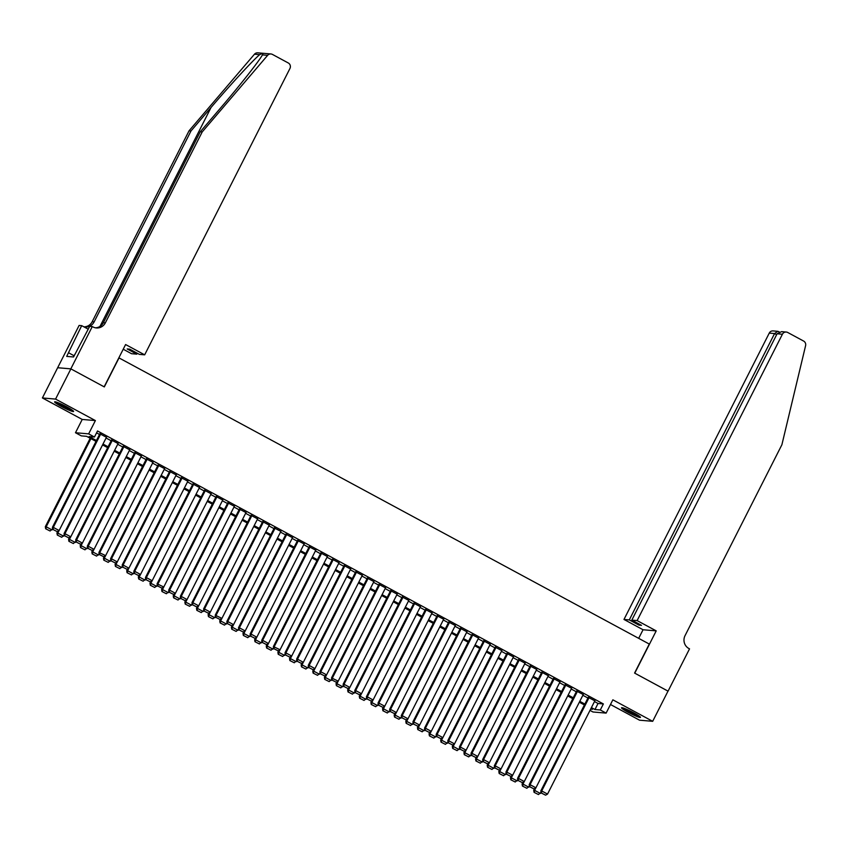 <?xml version="1.0" encoding="UTF-8"?>
<svg xmlns="http://www.w3.org/2000/svg" width="848" height="848" viewBox="0 0 848 848"><rect width="100%" height="100%" fill="white"/><g stroke="black" fill="none" stroke-linecap="round" stroke-linejoin="round"><path stroke-width="1.27" d="M61.321 406.436A10.621 1.071 -153.1 0 0 73.575 411.481A10.621 1.071 -153.1 0 0 66.875 406.913A10.621 1.071 -153.1 0 0 54.622 401.867A10.621 1.071 -153.1 0 0 61.321 406.436M628.22 712.352A10.621 1.071 -153.1 0 0 640.463 717.397A10.621 1.071 -153.1 0 0 633.763 712.829A10.621 1.071 -153.1 0 0 621.52 707.783A10.621 1.071 -153.1 0 0 628.22 712.352M96.025 441.395L86.634 436.328L81.302 435.872L75.483 432.734L88.648 433.869L94.457 437.006L89.125 436.55L96.471 440.515M70.829 368.848L104.145 386.826L125.599 344.542L144.669 354.835L289.942 68.487A4.081 3.943 94.9 0 0 288.288 62.975L272.42 54.41A4.081 3.943 94.9 0 0 267.629 55.343L202.206 131.938L105.353 322.844A9.529 9.201 -85.1 0 1 92.92 326.904L92.284 326.565L70.829 368.848L57.664 367.714L42.4 397.956L82.224 419.442L75.483 432.734M610.486 704.508L639.53 720.185L652.684 721.319L612.86 699.823L606.119 713.115L592.953 711.981L589.996 710.38M57.728 367.746L70.882 368.88L55.565 399.09L42.4 397.956M70.882 368.88L104.315 386.921L119.027 357.92L649.292 644.067L634.58 673.068L668.012 691.109L652.684 721.319M106.445 437.271L99.873 433.805M118.073 443.546L111.501 440.08M129.702 449.822L123.13 446.355M141.33 456.097L134.758 452.631M152.958 462.372L146.386 458.906M164.586 468.647L158.014 465.181M176.214 474.922L169.642 471.456M187.843 481.198L181.271 477.731M199.481 487.473L192.899 484.007M211.11 493.748L204.527 490.282M222.738 500.023L216.155 496.557M234.366 506.298L227.783 502.832M245.994 512.574L239.412 509.107M257.622 518.849L251.04 515.383M269.251 525.124L262.668 521.658M280.879 531.399L274.296 527.933M292.507 537.674L285.924 534.208M304.135 543.95L297.563 540.483M315.763 550.225L309.191 546.759M327.392 556.5L320.82 553.034M339.02 562.775L332.448 559.309M350.648 569.05L344.076 565.584M362.276 575.326L355.704 571.859M373.904 581.601L367.332 578.135M385.533 587.876L378.961 584.41M397.161 594.151L390.589 590.685M408.789 600.426L402.217 596.96M420.417 606.702L413.845 603.235M432.045 612.977L425.473 609.511M443.674 619.252L437.102 615.786M455.302 625.527L448.73 622.061M466.93 631.802L460.358 628.336M478.558 638.078L471.986 634.611M490.186 644.353L483.614 640.887M501.815 650.628L495.243 647.162M513.443 656.903L506.871 653.437M525.071 663.178L518.499 659.712M536.71 669.454L530.127 665.987M548.338 675.729L541.755 672.263M559.966 682.004L553.384 678.538M571.594 688.279L565.012 684.813M583.223 694.554L576.64 691.088M594.48 701.561L598.031 703.48L603.373 703.935L97.531 430.964L94.457 437.006M96.566 432.862L99.534 434.473M106.074 438.003L111.162 440.748M117.702 444.278L122.79 447.023M129.331 450.553L134.419 453.298M140.959 456.828L146.047 459.574M152.587 463.103L157.675 465.849M164.226 469.379L169.303 472.124M175.854 475.654L180.931 478.399M187.482 481.929L192.56 484.674M199.11 488.204L204.188 490.95M210.739 494.479L215.816 497.225M222.367 500.755L227.444 503.5M233.995 507.03L239.072 509.775M245.623 513.305L250.711 516.05M257.251 519.58L262.339 522.326M268.88 525.855L273.968 528.601M280.508 532.131L285.596 534.876M292.136 538.406L297.224 541.151M303.764 544.681L308.852 547.426M315.392 550.956L320.48 553.702M327.021 557.231L332.109 559.977M338.649 563.507L343.737 566.252M350.277 569.782L355.365 572.527M361.905 576.057L366.993 578.802M373.533 582.332L378.621 585.078M385.162 588.607L390.25 591.353M396.79 594.883L401.878 597.628M408.418 601.158L413.506 603.903M420.046 607.433L425.134 610.178M431.674 613.708L436.762 616.454M443.303 619.983L448.391 622.729M454.931 626.259L460.019 629.004M466.559 632.534L471.647 635.279M478.187 638.809L483.275 641.554M489.815 645.084L494.903 647.83M501.454 651.359L506.532 654.105M513.082 657.635L518.16 660.38M524.711 663.91L529.788 666.655M536.339 670.185L541.416 672.93M547.967 676.46L553.044 679.206M559.595 682.735L564.673 685.481M571.223 689.011L576.301 691.756M582.852 695.286L587.94 698.021M594.851 700.83L588.268 697.363M82.224 419.442L95.389 420.576L55.565 399.09M95.389 420.576L88.648 433.869M603.373 703.935L600.299 709.977L606.119 713.115M590.632 709.14L592.476 709.299L590.961 708.483M584.42 704.953L579.332 702.208M572.792 698.678L567.704 695.932M561.164 692.403L556.076 689.657M549.536 686.127L544.448 683.382M537.908 679.852L532.82 677.107M526.279 673.577L521.191 670.832M514.651 667.302L509.563 664.556M503.023 661.027L497.935 658.281M491.395 654.751L486.307 652.006M479.767 648.476L474.679 645.731M468.138 642.201L463.05 639.456M456.51 635.926L451.422 633.18M444.882 629.651L439.794 626.905M433.254 623.375L428.166 620.63M421.615 617.1L416.538 614.355M409.987 610.825L404.909 608.08M398.359 604.55L393.281 601.804M386.73 598.275L381.653 595.529M375.102 591.999L370.025 589.254M363.474 585.724L358.397 582.979M351.846 579.449L346.758 576.704M340.218 573.174L335.13 570.428M328.589 566.899L323.501 564.153M316.961 560.623L311.873 557.878M305.333 554.348L300.245 551.603M293.705 548.073L288.617 545.328M282.077 541.798L276.989 539.052M270.448 535.523L265.36 532.777M258.82 529.247L253.732 526.502M247.192 522.972L242.104 520.227M235.564 516.697L230.476 513.952M223.936 510.422L218.848 507.676M212.307 504.147L207.219 501.401M200.679 497.871L195.591 495.126M189.051 491.596L183.963 488.851M177.423 485.321L172.335 482.576M165.795 479.046L160.707 476.3M154.166 472.771L149.078 470.025M142.538 466.495L137.45 463.75M130.91 460.22L125.822 457.475M119.282 453.945L114.194 451.2M107.654 447.67L102.566 444.924M591.416 707.603L594.967 709.522L600.299 709.977M103.011 444.045L108.099 446.79M114.639 450.32L119.727 453.065M126.267 456.595L131.355 459.34M137.895 462.87L142.983 465.616M149.524 469.145L154.612 471.891M161.152 475.421L166.24 478.166M172.78 481.696L177.868 484.441M184.408 487.971L189.496 490.716M196.036 494.246L201.124 496.992M207.675 500.521L212.753 503.267M219.303 506.797L224.381 509.542M230.932 513.072L236.009 515.817M242.56 519.347L247.637 522.092M254.188 525.622L259.265 528.368M265.816 531.897L270.894 534.643M277.444 538.173L282.532 540.918M289.073 544.448L294.161 547.193M300.701 550.723L305.789 553.468M312.329 556.998L317.417 559.744M323.957 563.273L329.045 566.019M335.585 569.549L340.673 572.294M347.214 575.824L352.302 578.569M358.842 582.099L363.93 584.834M370.47 588.374L375.558 591.109M382.098 594.649L387.186 597.384M393.726 600.925L398.814 603.659M405.355 607.2L410.443 609.935M416.983 613.475L422.071 616.21M428.611 619.75L433.699 622.485M440.239 626.025L445.327 628.76M451.867 632.301L456.955 635.035M463.496 638.576L468.584 641.311M475.124 644.851L480.212 647.586M486.752 651.126L491.84 653.861M498.38 657.401L503.468 660.136M510.008 663.677L515.096 666.411M521.637 669.952L526.725 672.687M533.265 676.227L538.353 678.962M544.904 682.502L549.981 685.237M556.532 688.777L561.609 691.512M568.16 695.053L573.237 697.787M579.788 701.328L584.866 704.063M598.031 703.48L594.967 709.522M594.978 700.575L547.532 794.088L541.713 790.951L540.833 790.877L541.172 792.944L545.593 795.17L541.172 792.944M588.395 697.109L540.833 790.877M589.159 697.438L541.713 790.951L541.522 792.975M545.593 795.17L547.532 794.088M534.579 788.555L533.71 790.262L534.6 790.347L535.872 787.834M541.056 792.223L538.48 794.555L534.06 792.329L538.48 794.555M534.41 792.361L534.6 790.347L540.42 793.484M534.06 792.329L533.71 790.262M638.661 715.723A9.19 0.933 26.9 0 1 633.329 713.56A9.19 0.933 26.9 0 1 623.927 708.25M627.923 709.914A8.512 0.859 -153.1 0 0 633.498 712.818A8.512 0.859 -153.1 0 0 634.961 713.486M623.089 707.974A10.558 1.071 -153.1 0 0 633.604 713.846A10.558 1.071 -153.1 0 0 639.381 716.231M71.773 409.817A9.19 0.933 26.9 0 1 66.43 407.655A9.19 0.933 26.9 0 1 57.039 402.334M61.035 404.008A8.512 0.859 -153.1 0 0 66.6 406.902A8.512 0.859 -153.1 0 0 68.063 407.57M56.201 402.058A10.558 1.071 -153.1 0 0 66.706 407.941A10.558 1.071 -153.1 0 0 72.493 410.315M75.451 353.362L73.331 356.955M637.134 620.588L782.407 334.239L777.097 333.773L631.824 620.121L637.134 620.588L656.214 630.87L634.76 673.164L668.001 691.131M777.097 333.773L781.591 331.642L786.244 332.045A4.081 3.943 94.9 0 1 787.739 332.49L803.607 341.055A4.081 3.943 94.9 0 1 805.6 345.645L781.888 444.755L685.036 635.661A9.529 9.201 94.9 0 0 688.883 648.508L689.53 648.858L668.076 691.141M638.682 638.343L643.049 629.746L656.214 630.87M643.049 629.746L623.98 619.453L629.29 619.909L638.947 625.114L641.47 625.336L631.824 620.121M629.29 619.909L774.563 333.561L769.253 333.105A4.081 3.943 -85.1 0 1 773.09 330.911L777.754 331.314L774.563 333.561L776.641 334.674M623.98 619.453L769.253 333.105M786.244 332.045A4.081 3.943 94.9 0 0 782.407 334.239M638.947 625.114L639.403 624.213M778.824 331.727L777.754 331.314M202.206 131.938L200.255 131.779L220.321 108.29C239.592 85.839 259.477 60.632 262.424 54.887C263.41 53.307 262.488 53.223 259.679 54.654C253.096 60.081 230.137 85.033 211.046 107.484L190.991 130.974L94.139 321.88A9.529 9.201 -85.1 0 1 83.687 326.724M267.629 55.343L262.424 54.887L262.753 54.325M144.669 354.835L139.348 354.369L129.702 349.164L127.168 348.952L136.825 354.157L137.281 353.256M136.825 354.157L131.504 353.701L123.225 349.228M190.991 130.974L189.04 130.815L92.188 321.71A9.529 9.201 -85.1 0 1 84.206 326.84M95.421 327.805A9.529 9.201 -85.1 0 0 103.403 322.675L200.255 131.779M259.679 54.654L254.474 54.208L189.04 130.815M92.284 326.565L89.708 326.342L73.564 356.976L66.695 356.393L81.694 325.653L79.118 325.431L57.664 367.714M88.256 329.194L81.694 325.653M254.474 54.208A4.081 3.943 -85.1 0 1 257.771 52.83L270.925 53.965M73.967 355.694L68.54 352.768M583.35 694.3L535.904 787.813L530.085 784.676L529.205 784.601L529.544 786.668L533.964 788.894L529.544 786.668M576.767 690.834L529.205 784.601M577.53 691.162L530.085 784.676L529.894 786.7M533.964 788.894L535.904 787.813M571.722 688.025L524.276 781.538L518.457 778.4L517.566 778.326L517.916 780.393L522.336 782.619L517.916 780.393M565.139 684.559L517.566 778.326M565.902 684.887L518.457 778.4L518.266 780.425M522.336 782.619L524.276 781.538M560.093 681.75L512.648 775.263L506.828 772.125L505.938 772.051L506.288 774.118L510.708 776.344L506.288 774.118M553.511 678.283L505.938 772.051M554.274 678.612L506.828 772.125L506.638 774.15M510.708 776.344L512.648 775.263M548.465 675.474L501.02 768.988L495.2 765.85L494.31 765.776L494.66 767.843L499.08 770.069L494.66 767.843M541.883 672.008L494.31 765.776M542.646 672.337L495.2 765.85L495.009 767.875M499.08 770.069L501.02 768.988M522.951 782.28L522.082 783.987L522.972 784.071L524.244 781.559M529.428 785.948L526.852 788.28L522.432 786.054L526.852 788.28M522.781 786.085L522.972 784.071L528.792 787.209M522.432 786.054L522.082 783.987M511.323 776.005L510.454 777.711L511.344 777.796L512.616 775.284M517.799 779.672L515.224 782.004L510.803 779.778L515.224 782.004M511.153 779.81L511.344 777.796L517.163 780.934M510.803 779.778L510.454 777.711M499.695 769.73L498.825 771.436L499.716 771.521L500.988 769.009M506.171 773.397L503.595 775.729L499.175 773.503L503.595 775.729M499.525 773.535L499.716 771.521L505.535 774.659M499.175 773.503L498.825 771.436M488.066 763.454L487.197 765.161L488.088 765.246L489.36 762.734M494.543 767.122L491.967 769.454L487.536 767.228L491.967 769.454M487.897 767.26L488.088 765.246L493.907 768.383M487.536 767.228L487.197 765.161M536.837 669.199L489.391 762.712L483.572 759.575L482.682 759.501L483.031 761.568L487.452 763.794L483.031 761.568M530.254 665.733L482.682 759.501M531.018 666.062L483.572 759.575L483.381 761.599M487.452 763.794L489.391 762.712M476.438 757.179L475.569 758.886L476.459 758.971L477.731 756.458M482.904 760.847L480.339 763.179L475.908 760.953L480.339 763.179M476.269 760.985L476.459 758.971L482.279 762.108M475.908 760.953L475.569 758.886M525.209 662.924L477.763 756.437L471.944 753.3L471.053 753.225L471.403 755.292L475.823 757.518L471.403 755.292M518.626 659.458L471.053 753.225M519.389 659.786L471.944 753.3L471.753 755.324M475.823 757.518L477.763 756.437M464.81 750.904L463.941 752.611L464.831 752.695L466.103 750.183M471.276 754.572L468.711 756.904L464.28 754.678L468.711 756.904M464.64 754.709L464.831 752.695L470.651 755.833M464.28 754.678L463.941 752.611M513.581 656.649L466.135 750.162L460.316 747.024L459.425 746.95L459.775 749.017L464.195 751.243L459.775 749.017M506.998 653.183L459.425 746.95M507.761 653.511L460.316 747.024L460.125 749.049M464.195 751.243L466.135 750.162M453.182 744.629L452.313 746.335L453.203 746.42L454.475 743.908M459.648 748.296L457.083 750.628L452.652 748.402L457.083 750.628M453.012 748.434L453.203 746.42L459.022 749.558M452.652 748.402L452.313 746.335M501.942 650.374L454.507 743.887L448.687 740.749L447.797 740.675L448.147 742.742L452.567 744.968L448.147 742.742M495.37 646.907L447.797 740.675M496.133 647.236L448.687 740.749L448.497 742.774M452.567 744.968L454.507 743.887M441.554 738.354L440.684 740.06L441.575 740.145L442.847 737.633M448.02 742.021L445.454 744.353L441.024 742.127L445.454 744.353M441.384 742.159L441.575 740.145L447.384 743.283M441.024 742.127L440.684 740.06M490.314 644.098L442.879 737.612L437.059 734.474L436.169 734.4L436.519 736.467L440.939 738.693L436.519 736.467M483.742 640.632L436.169 734.4M484.505 640.961L437.059 734.474L436.868 736.499M440.939 738.693L442.879 737.612M429.925 732.078L429.056 733.785L429.947 733.87L431.219 731.358M436.391 735.746L433.826 738.078L429.395 735.852L433.826 738.078M429.756 735.884L429.947 733.87L435.755 737.007M429.395 735.852L429.056 733.785M478.685 637.823L431.25 731.336L425.431 728.199L424.541 728.125L424.88 730.192L429.311 732.418L424.88 730.192M472.113 634.357L424.541 728.125M472.877 634.686L425.431 728.199L425.24 730.223M429.311 732.418L431.25 731.336M418.297 725.803L417.428 727.51L418.318 727.595L419.59 725.082M424.763 729.471L422.198 731.803L417.767 729.577L422.198 731.803M418.128 729.609L418.318 727.595L424.127 730.732M417.767 729.577L417.428 727.51M467.057 631.548L419.622 725.061L413.803 721.924L412.912 721.849L413.252 723.916L417.682 726.142L413.252 723.916M460.485 628.082L412.912 721.849M461.248 628.41L413.803 721.924L413.612 723.948M417.682 726.142L419.622 725.061M406.669 719.528L405.8 721.235L406.69 721.319L407.962 718.807M413.135 723.206L410.57 725.528L406.139 723.302L410.57 725.528M406.499 723.333L406.69 721.319L412.499 724.457M406.139 723.302L405.8 721.235M455.429 625.273L407.994 718.786L402.175 715.648L401.284 715.574L401.623 717.641L406.054 719.867L401.623 717.641M448.857 621.807L401.284 715.574M449.62 622.135L402.175 715.648L401.984 717.673M406.054 719.867L407.994 718.786M395.041 713.253L394.172 714.959L395.062 715.044L396.334 712.532M401.507 716.931L398.942 719.252L394.511 717.026L398.942 719.252M394.871 717.058L395.062 715.044L400.871 718.182M394.511 717.026L394.172 714.959M443.801 618.998L396.366 712.511L390.546 709.373L389.656 709.299L389.995 711.366L394.426 713.592L389.995 711.366M437.229 615.531L389.656 709.299M437.992 615.86L390.546 709.373L390.356 711.398M394.426 713.592L396.366 712.511M383.413 706.978L382.543 708.684L383.434 708.769L384.706 706.257M389.879 710.656L387.313 712.977L382.883 710.751L387.313 712.977M383.243 710.783L383.434 708.769L389.243 711.907M382.883 710.751L382.543 708.684M432.173 612.722L384.727 706.236L378.918 703.098L378.028 703.024L378.367 705.091L382.798 707.317L378.367 705.091M425.601 609.256L378.028 703.024M426.364 609.585L378.918 703.098L378.727 705.123M382.798 707.317L384.727 706.236M371.784 700.702L370.915 702.409L371.806 702.494L373.078 699.982M378.25 704.381L375.685 706.702L371.254 704.476L375.685 706.702M371.615 704.508L371.806 702.494L377.614 705.631M371.254 704.476L370.915 702.409M420.544 606.447L373.099 699.96L367.29 696.823L366.4 696.749L366.739 698.816L371.17 701.042L366.739 698.816M413.972 602.981L366.4 696.749M414.736 603.31L367.29 696.823L367.099 698.847M371.17 701.042L373.099 699.96M360.156 694.427L359.287 696.134L360.177 696.219L361.449 693.706M366.622 698.105L364.057 700.427L359.626 698.201L364.057 700.427M359.987 698.233L360.177 696.219L365.986 699.356M359.626 698.201L359.287 696.134M408.916 600.172L361.471 693.685L355.662 690.548L354.771 690.473L355.111 692.54L359.541 694.766L355.111 692.54M402.344 596.706L354.771 690.473M403.107 597.034L355.662 690.548L355.471 692.572M359.541 694.766L361.471 693.685M348.528 688.152L347.659 689.859L348.549 689.943L349.821 687.431M354.994 691.83L352.429 694.152L347.998 691.926L352.429 694.152M348.358 691.957L348.549 689.943L354.358 693.081M347.998 691.926L347.659 689.859M397.288 593.897L349.842 687.41L344.034 684.272L343.143 684.198L343.482 686.265L347.913 688.491L343.482 686.265M390.716 590.431L343.143 684.198M391.479 590.759L344.034 684.272L343.843 686.297M347.913 688.491L349.842 687.41M336.9 681.877L336.031 683.583L336.921 683.668L385.66 587.622M343.366 685.555L340.801 687.876L336.37 685.65L340.801 687.876M336.73 685.682L336.921 683.668L342.73 686.806M336.37 685.65L336.031 683.583M379.088 584.155L331.515 677.923L338.214 681.135L336.285 682.216L331.854 679.99L336.285 682.216M379.851 584.484L332.405 677.997L332.215 680.022M331.515 677.923L331.854 679.99M325.272 675.602L324.402 677.308L325.293 677.393L326.565 674.881M331.738 679.28L329.172 681.601L324.742 679.375L329.172 681.601M325.102 679.407L325.293 677.393L331.102 680.531M324.742 679.375L324.402 677.308M374.032 581.346L326.586 674.86L320.777 671.722L319.887 671.648L320.226 673.715L324.657 675.941L320.226 673.715M367.46 577.88L319.887 671.648M368.223 578.209L320.777 671.722L320.586 673.747M324.657 675.941L326.586 674.86M313.643 669.326L312.774 671.033L313.665 671.118L314.937 668.606M320.109 673.005L317.534 675.326L313.113 673.1L317.534 675.326M313.474 673.132L313.665 671.118L319.473 674.255M313.113 673.1L312.774 671.033M362.403 575.071L314.958 668.584L309.149 665.447L308.259 665.373L308.598 667.44L313.029 669.666L308.598 667.44M355.831 571.605L308.259 665.373M356.595 571.934L309.149 665.447L308.958 667.471M313.029 669.666L314.958 668.584M302.015 663.051L301.146 664.758L302.036 664.843L303.308 662.33M308.481 666.729L305.905 669.051L301.485 666.825L305.905 669.051M301.835 666.857L302.036 664.843L307.845 667.98M301.485 666.825L301.146 664.758M350.775 568.796L303.33 662.309L297.521 659.172L296.63 659.097L296.97 661.164L301.4 663.39L296.97 661.164M344.203 565.33L296.63 659.097M344.966 565.658L297.521 659.172L297.33 661.196M301.4 663.39L303.33 662.309M290.387 656.776L289.518 658.483L290.408 658.567L291.68 656.055M296.853 660.454L294.277 662.776L289.857 660.55L294.277 662.776M290.207 660.581L290.408 658.567L296.217 661.705M289.857 660.55L289.518 658.483M339.147 562.521L291.701 656.034L285.893 652.896L285.002 652.822L285.341 654.889L289.772 657.115L285.341 654.889M332.575 559.055L285.002 652.822M333.338 559.383L285.893 652.896L285.702 654.921M289.772 657.115L291.701 656.034M278.759 650.501L277.89 652.207L278.769 652.292L327.519 556.246M285.225 654.179L282.649 656.5L278.229 654.274L282.649 656.5M278.579 654.306L278.769 652.292L284.589 655.43M278.229 654.274L277.89 652.207M320.947 552.779L273.374 646.547L280.073 649.759L278.144 650.84L273.713 648.614L278.144 650.84M321.699 553.108L274.264 646.621L274.074 648.646M273.374 646.547L273.713 648.614M267.131 644.226L266.261 645.932L267.141 646.017L268.424 643.505M273.597 647.904L271.021 650.225L266.601 647.999L271.021 650.225M266.95 648.031L267.141 646.017L272.961 649.155M266.601 647.999L266.261 645.932M315.891 549.97L268.445 643.484L262.636 640.346L261.746 640.272L262.085 642.339L266.516 644.565L262.085 642.339M309.319 546.504L261.746 640.272M310.071 546.833L262.636 640.346L262.445 642.371M266.516 644.565L268.445 643.484M255.502 637.95L254.633 639.657L255.513 639.742L256.796 637.23M261.968 641.629L259.393 643.95L254.972 641.724L259.393 643.95M255.322 641.756L255.513 639.742L261.332 642.879M254.972 641.724L254.633 639.657M304.262 543.695L256.817 637.208L251.008 634.071L250.118 633.997L250.457 636.064L254.877 638.29L250.457 636.064M297.69 540.229L250.118 633.997M298.443 540.558L251.008 634.071L250.817 636.095M254.877 638.29L256.817 637.208M243.874 631.675L242.994 633.382L243.885 633.467L245.167 630.954M250.34 635.353L247.764 637.675L243.344 635.449L247.764 637.675M243.694 635.481L243.885 633.467L249.704 636.604M243.344 635.449L242.994 633.382M292.634 537.42L245.189 630.933L239.38 627.796L238.489 627.721L238.829 629.788L243.249 632.014L238.829 629.788M286.062 533.954L238.489 627.721M286.815 534.282L239.38 627.796L239.178 629.82M243.249 632.014L245.189 630.933M232.246 625.4L231.366 627.107L232.257 627.191L233.539 624.679M238.712 629.078L236.136 631.4L231.716 629.174L236.136 631.4M232.066 629.205L232.257 627.191L238.076 630.329M231.716 629.174L231.366 627.107M281.006 531.145L233.56 624.658L227.752 621.52L226.861 621.446L227.2 623.513L231.621 625.739L227.2 623.513M274.434 527.679L226.861 621.446M275.187 528.007L227.752 621.52L227.55 623.545M231.621 625.739L233.56 624.658M220.607 619.125L219.738 620.831L220.628 620.916L269.378 524.87M227.084 622.803L224.508 625.124L220.088 622.898L224.508 625.124M220.438 622.93L220.628 620.916L226.448 624.054M220.088 622.898L219.738 620.831M262.795 521.403L215.233 615.171L221.932 618.383L219.992 619.464L215.572 617.238L219.992 619.464M263.558 521.732L216.113 615.245L215.922 617.27M215.233 615.171L215.572 617.238M208.979 612.85L208.11 614.556L209 614.641L210.272 612.129M215.456 616.528L212.88 618.849L208.46 616.623L212.88 618.849M208.809 616.655L209 614.641L214.82 617.779M208.46 616.623L208.11 614.556M257.75 518.594L210.304 612.108L204.485 608.97L203.605 608.896L203.944 610.963L208.364 613.189L203.944 610.963M251.167 515.128L203.605 608.896M251.93 515.457L204.485 608.97L204.294 610.995M208.364 613.189L210.304 612.108M197.351 606.574L196.482 608.281L197.372 608.366L198.644 605.854M203.827 610.253L201.252 612.574L196.831 610.348L201.252 612.574M197.181 610.38L197.372 608.366L203.191 611.503M196.831 610.348L196.482 608.281M246.121 512.319L198.676 605.832L192.856 602.695L191.977 602.621L192.316 604.688L196.736 606.914L192.316 604.688M239.539 508.853L191.977 602.621M240.302 509.182L192.856 602.695L192.666 604.719M196.736 606.914L198.676 605.832M185.723 600.299L184.853 602.006L185.744 602.091L187.016 599.578M192.199 603.977L189.623 606.299L185.203 604.073L189.623 606.299M185.553 604.105L185.744 602.091L191.563 605.228M185.203 604.073L184.853 602.006M234.493 506.044L187.048 599.557L181.228 596.42L180.338 596.345L180.688 598.412L185.108 600.638L180.688 598.412M227.911 502.578L180.338 596.345M228.674 502.906L181.228 596.42L181.037 598.444M185.108 600.638L187.048 599.557M174.094 594.024L173.225 595.731L174.116 595.815L175.388 593.303M180.571 597.702L177.995 600.024L173.575 597.798L177.995 600.024M173.925 597.829L174.116 595.815L179.935 598.953M173.575 597.798L173.225 595.731M222.865 499.769L175.419 593.282L169.6 590.144L168.71 590.07L169.059 592.137L173.48 594.363L169.059 592.137M216.282 496.303L168.71 590.07M217.046 496.631L169.6 590.144L169.409 592.169M173.48 594.363L175.419 593.282M162.466 587.749L161.597 589.455L162.487 589.54L211.237 493.494M168.943 591.427L166.367 593.748L161.947 591.522L166.367 593.748M162.297 591.554L162.487 589.54L168.307 592.678M161.947 591.522L161.597 589.455M204.654 490.027L157.081 583.795L163.791 587.007L161.851 588.088L157.431 585.862L161.851 588.088M205.417 490.356L157.972 583.869L157.781 585.894M157.081 583.795L157.431 585.862M150.838 581.474L149.969 583.18L150.859 583.265L152.131 580.753M157.315 585.152L154.739 587.473L150.308 585.247L154.739 587.473M150.668 585.279L150.859 583.265L156.679 586.403M150.308 585.247L149.969 583.18M199.609 487.218L152.163 580.732L146.344 577.594L145.453 577.52L145.803 579.587L150.223 581.813L145.803 579.587M193.026 483.752L145.453 577.52M193.789 484.081L146.344 577.594L146.153 579.619M150.223 581.813L152.163 580.732M139.21 575.198L138.341 576.905L139.231 576.99L140.503 574.478M145.686 578.877L143.111 581.198L138.68 578.972L143.111 581.198M139.04 579.004L139.231 576.99L145.05 580.127M138.68 578.972L138.341 576.905M187.98 480.943L140.535 574.456L134.715 571.319L133.825 571.245L134.175 573.312L138.595 575.538L134.175 573.312M181.398 477.477L133.825 571.245M182.161 477.806L134.715 571.319L134.525 573.343M138.595 575.538L140.535 574.456M127.582 568.923L126.712 570.63L127.603 570.715L128.875 568.202M134.048 572.601L131.482 574.923L127.052 572.697L131.482 574.923M127.412 572.729L127.603 570.715L133.422 573.852M127.052 572.697L126.712 570.63M176.352 474.668L128.907 568.181L123.087 565.044L122.197 564.969L122.547 567.036L126.967 569.262L122.547 567.036M169.77 471.202L122.197 564.969M170.533 471.53L123.087 565.044L122.896 567.068M126.967 569.262L128.907 568.181M115.953 562.648L115.084 564.355L115.975 564.439L117.247 561.927M122.419 566.326L119.854 568.648L115.423 566.422L119.854 568.648M115.784 566.453L115.975 564.439L121.794 567.577M115.423 566.422L115.084 564.355M164.724 468.393L117.278 561.906L111.459 558.768L110.569 558.694L110.918 560.761L115.339 562.987L110.918 560.761M158.141 464.927L110.569 558.694M158.905 465.255L111.459 558.768L111.268 560.793M115.339 562.987L117.278 561.906M104.325 556.373L103.456 558.079L104.346 558.164L153.085 462.118M110.791 560.051L108.226 562.372L103.795 560.146L108.226 562.372M104.156 560.178L104.346 558.164L110.166 561.302M103.795 560.146L103.456 558.079M146.513 458.651L98.94 552.419L105.65 555.631L103.71 556.712L99.29 554.486L103.71 556.712M147.276 458.98L99.831 552.493L99.64 554.518M98.94 552.419L99.29 554.486M92.697 550.098L91.828 551.804L92.718 551.889L93.99 549.377M99.163 553.776L96.598 556.097L92.167 553.871L96.598 556.097M92.527 553.903L92.718 551.889L98.527 555.027M92.167 553.871L91.828 551.804M141.457 455.842L94.022 549.356L88.203 546.218L87.312 546.144L87.651 548.211L92.082 550.437L87.651 548.211M134.885 452.376L87.312 546.144M135.648 452.705L88.203 546.218L88.012 548.243M92.082 550.437L94.022 549.356M81.069 543.822L80.2 545.529L81.09 545.614L82.362 543.102M87.535 547.501L84.97 549.822L80.539 547.596L84.97 549.822M80.899 547.628L81.09 545.614L86.899 548.751M80.539 547.596L80.2 545.529M129.829 449.567L82.394 543.08L76.574 539.943L75.684 539.869L76.023 541.936L80.454 544.162L76.023 541.936M123.257 446.101L75.684 539.869M124.02 446.43L76.574 539.943L76.384 541.967M80.454 544.162L82.394 543.08M69.441 537.547L68.571 539.254L69.462 539.339L70.734 536.826M75.907 541.225L73.341 543.547L68.911 541.321L73.341 543.547M69.271 541.353L69.462 539.339L75.271 542.476M68.911 541.321L68.571 539.254M118.201 443.292L70.766 536.805L64.946 533.668L64.056 533.593L64.395 535.66L68.826 537.886L64.395 535.66M111.629 439.826L64.056 533.593M112.392 440.154L64.946 533.668L64.755 535.692M68.826 537.886L70.766 536.805M57.812 531.272L56.943 532.979L57.834 533.063L59.106 530.551M64.278 534.95L61.713 537.272L57.282 535.046L61.713 537.272M57.643 535.077L57.834 533.063L63.642 536.201M57.282 535.046L56.943 532.979M106.572 437.017L59.137 530.53L53.318 527.392L52.428 527.318L52.767 529.385L57.198 531.611L52.767 529.385M100 433.551L52.428 527.318M100.764 433.879L53.318 527.392L53.127 529.417M57.198 531.611L59.137 530.53M90.195 438.246L45.315 526.703L46.205 526.788L90.916 438.649M52.65 528.675L50.085 530.996L45.654 528.77L50.085 530.996M46.015 528.802L46.205 526.788L52.014 529.926M45.654 528.77L45.315 526.703M211.046 107.484L99.969 326.448M94.139 321.88L92.188 321.71M103.403 322.675L105.353 322.844M779.259 331.939L778.559 331.557"/></g></svg>
